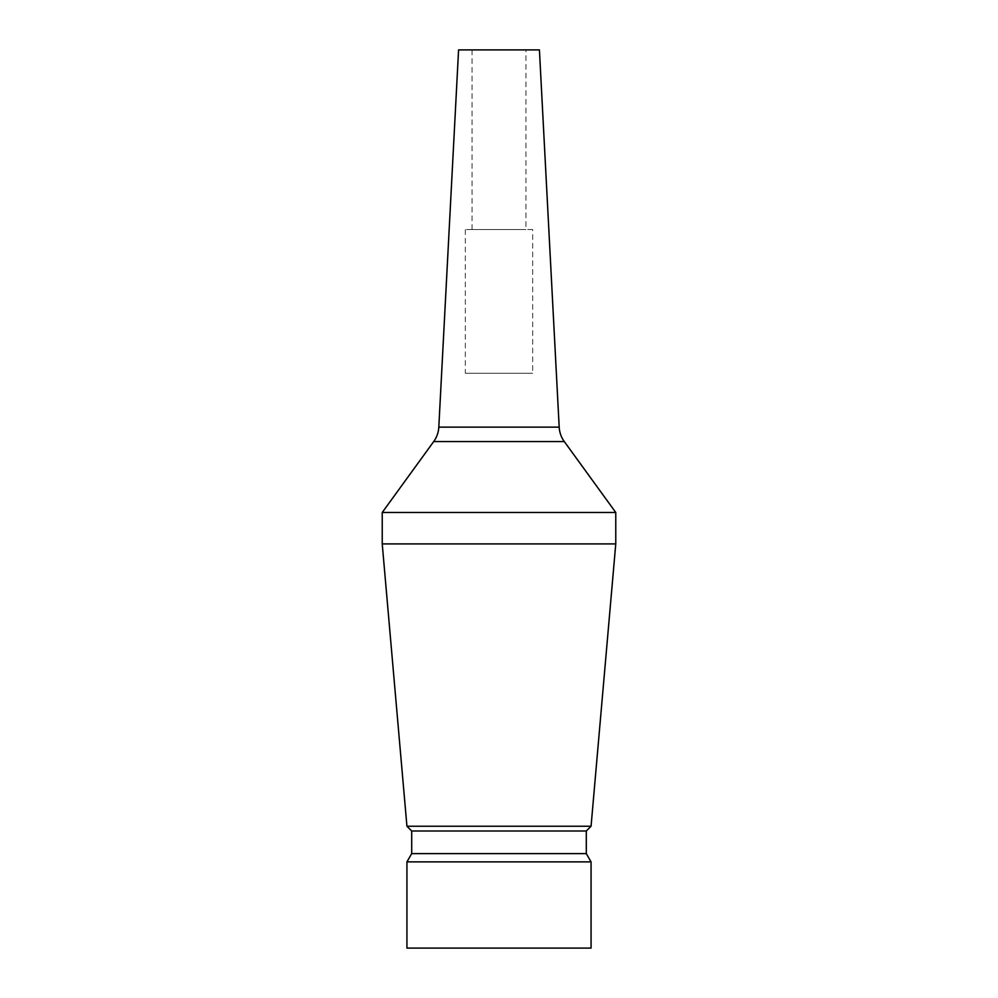 <?xml version="1.0" encoding="UTF-8"?>
<svg xmlns="http://www.w3.org/2000/svg" width="998" height="998" viewBox="0 0 998 998"><rect width="100%" height="100%" fill="white"/><g stroke="black" fill="none" stroke-linecap="round" stroke-linejoin="round"><path stroke-width="0.75" stroke-dasharray="4.99 3.74" d="M532.683 229.54L465.317 229.54L532.683 229.54L532.683 373.252L465.317 373.252L532.683 373.252M465.317 229.54L465.317 373.252M525.946 49.9L472.054 49.9L525.946 49.9L525.946 229.54L472.054 229.54L525.946 229.54M472.054 49.9L472.054 229.54M406.935 948.1L591.066 948.1M406.935 861.873L591.066 861.873M411.7 853.627L586.3 853.627M411.7 830.997L586.3 830.997M406.935 826.244L591.066 826.244M382.234 543.91L615.766 543.91M382.234 512.473L615.766 512.473M458.581 49.9L539.419 49.9M438.808 427.144L559.192 427.144M433.706 441.565L564.294 441.565"/><path stroke-width="1.5" d="M615.766 512.473L564.294 441.565A26.946 26.946 0 0 1 559.192 427.144L539.419 49.9L458.581 49.9L438.808 427.144A26.946 26.946 0 0 1 433.706 441.565L382.234 512.473L382.234 543.91L615.766 543.91L615.766 512.473L382.234 512.473M406.935 826.244L411.7 830.997L586.3 830.997L591.066 826.244L406.935 826.244L382.234 543.91M591.066 826.244L615.766 543.91M411.7 830.997L411.7 853.627L406.935 861.873L406.935 948.1L591.066 948.1L591.066 861.873L406.935 861.873M586.3 830.997L586.3 853.627L411.7 853.627M586.3 853.627L591.066 861.873M559.192 427.144L438.808 427.144M564.294 441.565L433.706 441.565"/></g></svg>
